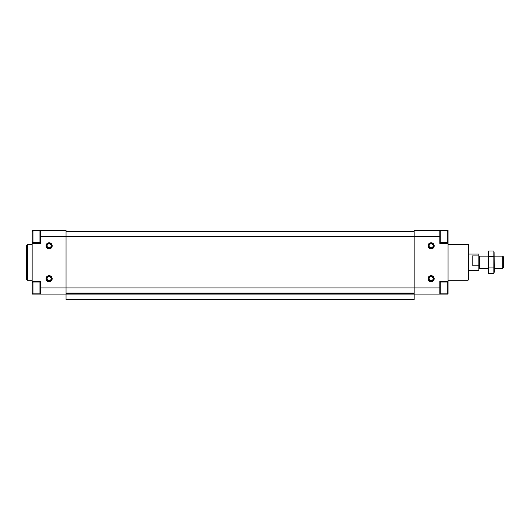 <?xml version="1.0" encoding="UTF-8"?>
<svg xmlns="http://www.w3.org/2000/svg" width="530" height="530" viewBox="0 0 530 530"><rect width="100%" height="100%" fill="white"/><g stroke="black" fill="none" stroke-linecap="round" stroke-linejoin="round"><path stroke-width="0.79" d="M32.608 231.06L32.151 231.06L32.151 230.444L66.038 230.444L66.038 236.605L414.162 236.605L414.162 230.444L448.049 230.444L448.049 231.524L447.227 230.702L440.244 230.702L439.834 231.113M439.834 230.444L439.834 243.383L448.049 243.383L448.049 282.868L447.227 282.046L440.244 282.046L439.834 282.457M428.021 245.847A3.081 3.081 0 0 0 432.646 248.517A3.081 3.081 0 0 0 432.646 243.177A3.081 3.081 0 0 0 428.021 245.847M428.021 278.707A3.081 3.081 0 0 0 432.646 281.377A3.081 3.081 0 0 0 432.646 276.044A3.081 3.081 0 0 0 428.021 278.707M439.834 236.605L414.162 236.605L414.162 287.949L439.834 287.949L439.834 281.172L448.049 281.172M40.366 230.444L40.366 236.605L66.038 236.605L66.038 287.949L414.162 287.949L414.162 294.11L448.049 294.11L448.049 282.868M439.834 287.949L439.834 294.11M40.366 242.766L32.151 242.766L32.151 281.172L40.366 281.172L40.366 287.949L66.038 287.949L66.038 294.11L414.162 294.11L414.162 299.556L66.038 299.556L414.162 299.351M66.038 299.351L66.038 294.11L32.151 294.11L32.151 281.172M439.834 242.766L448.049 242.766L448.049 231.524M448.049 242.766L448.049 243.383M439.834 281.788L448.049 281.788M66.038 231.471L414.162 231.471M66.038 293.083L414.162 293.083M46.011 245.847A3.081 3.081 0 0 0 50.635 248.517A3.081 3.081 0 0 0 50.635 243.177A3.081 3.081 0 0 0 46.011 245.847M46.011 278.707A3.081 3.081 0 0 0 50.635 281.377A3.081 3.081 0 0 0 50.635 276.044A3.081 3.081 0 0 0 46.011 278.707M40.366 236.605L40.366 243.383L32.151 243.383M40.366 287.949L40.366 294.11M32.151 242.766L32.151 231.524L32.973 230.702L32.973 242.508L39.955 242.508L39.955 230.702L40.366 231.113M32.151 231.06L32.151 231.524M40.366 281.788L32.151 281.788M468.069 244.31L468.069 280.251L468.586 279.734L468.586 244.82L468.069 244.31L448.049 244.31M32.151 280.251L27.527 280.251L27.527 244.31L32.151 244.31M27.527 280.251L26.5 279.224L26.5 245.337L27.527 244.31M448.049 293.037L447.227 293.858L447.227 282.046M448.049 241.687L447.227 242.508L447.227 230.702M39.955 282.046L39.955 293.858L32.973 293.858L32.973 282.046L39.955 282.046L40.366 282.457M428.578 278.707A2.524 2.524 0 0 0 432.367 280.893A2.524 2.524 0 0 0 432.367 276.521A2.524 2.524 0 0 0 428.578 278.707M46.567 278.707A2.524 2.524 0 0 0 50.357 280.893A2.524 2.524 0 0 0 50.357 276.521A2.524 2.524 0 0 0 46.567 278.707M46.567 245.847A2.524 2.524 0 0 0 50.357 248.033A2.524 2.524 0 0 0 50.357 243.661A2.524 2.524 0 0 0 46.567 245.847M428.578 245.847A2.524 2.524 0 0 0 432.367 248.033A2.524 2.524 0 0 0 432.367 243.661A2.524 2.524 0 0 0 428.578 245.847M468.586 270.492L478.855 270.492L478.855 254.062L468.586 254.062M478.855 265.179L472.177 265.179L472.177 255.924L478.855 255.924M502.712 256.116L502.712 268.438L503.5 267.65L503.5 256.904L502.712 256.116L494.258 256.116M488.097 268.438L479.643 268.438L479.643 256.116L488.097 256.116M488.514 251.015L488.097 252.571L488.097 271.983L488.514 273.546L488.514 251.015L493.841 251.015L493.841 273.546L488.514 273.546L488.262 272.42M494.092 252.141L494.258 271.983L493.841 273.546M488.514 256.646L493.841 256.646M488.514 267.908L493.841 267.908M447.585 231.06L448.049 231.06M66.038 293.289L414.162 293.289M66.038 293.905L414.162 293.905M447.227 293.858L440.244 293.858L440.244 282.046M447.227 242.508L440.244 242.508L440.244 230.702M429.095 278.707A2.014 2.014 0 0 0 432.109 280.45A2.014 2.014 0 0 0 432.109 276.965A2.014 2.014 0 0 0 429.095 278.707M47.084 278.707A2.014 2.014 0 0 0 50.098 280.45A2.014 2.014 0 0 0 50.098 276.965A2.014 2.014 0 0 0 47.084 278.707M47.084 245.847A2.014 2.014 0 0 0 50.098 247.59A2.014 2.014 0 0 0 50.098 244.105A2.014 2.014 0 0 0 47.084 245.847M429.095 245.847A2.014 2.014 0 0 0 432.109 247.59A2.014 2.014 0 0 0 432.109 244.105A2.014 2.014 0 0 0 429.095 245.847M468.069 280.251L448.049 280.251M440.244 293.858L439.834 293.448M440.244 242.508L439.834 242.097L440.244 242.508M39.955 293.858L40.366 293.448M32.151 293.037L32.973 293.858M32.151 282.868L32.973 282.046M39.955 242.508L40.366 242.097L39.955 242.508M39.955 230.702L32.973 230.702M32.151 241.687L32.973 242.508M502.712 268.438L494.258 268.438M478.855 267.65L479.643 268.438M478.855 256.904L479.643 256.116"/></g></svg>

